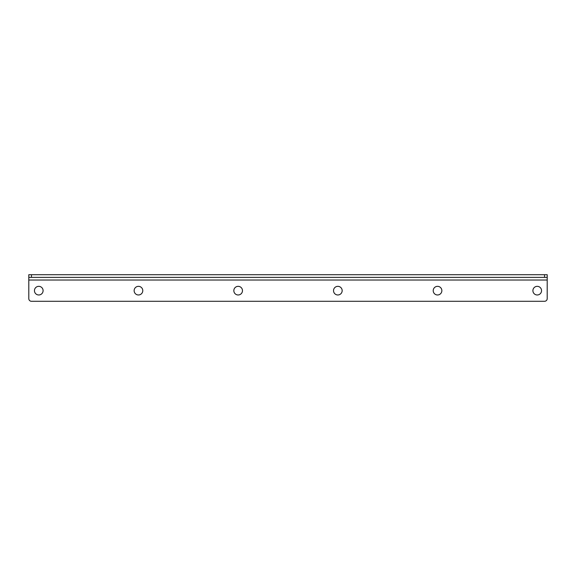 <?xml version="1.0" encoding="UTF-8"?>
<svg xmlns="http://www.w3.org/2000/svg" width="576" height="576" viewBox="0 0 576 576"><rect width="100%" height="100%" fill="white"/><g stroke="black" fill="none" stroke-linecap="round" stroke-linejoin="round"><path stroke-width="0.86" d="M547.2 277.366L547.2 298.634A2.657 2.657 0 0 1 544.543 301.291L31.457 301.291A2.657 2.657 0 0 1 28.8 298.634L28.8 277.366L547.2 277.366L547.2 274.709L28.8 274.709L28.8 277.366L28.8 274.709M433.217 290.657A4.32 4.32 0 0 1 437.537 286.337A4.32 4.32 0 0 1 441.857 290.657A4.32 4.32 0 0 1 437.537 294.977A4.32 4.32 0 0 1 433.217 290.657M233.834 290.657A4.32 4.32 0 0 1 238.154 286.337A4.32 4.32 0 0 1 242.474 290.657A4.32 4.32 0 0 1 238.154 294.977A4.32 4.32 0 0 1 233.834 290.657M34.452 290.657A4.32 4.32 0 0 1 38.772 286.337A4.32 4.32 0 0 1 43.092 290.657A4.32 4.32 0 0 1 38.772 294.977A4.32 4.32 0 0 1 34.452 290.657M134.143 290.657A4.32 4.32 0 0 1 138.463 286.337A4.32 4.32 0 0 1 142.783 290.657A4.32 4.32 0 0 1 138.463 294.977A4.32 4.32 0 0 1 134.143 290.657M333.526 290.657A4.32 4.32 0 0 1 337.846 286.337A4.32 4.32 0 0 1 342.166 290.657A4.32 4.32 0 0 1 337.846 294.977A4.32 4.32 0 0 1 333.526 290.657M532.908 290.657A4.32 4.32 0 0 1 537.228 286.337A4.32 4.32 0 0 1 541.548 290.657A4.32 4.32 0 0 1 537.228 294.977A4.32 4.32 0 0 1 532.908 290.657M547.2 280.022L28.8 280.022M31.457 277.366L31.457 274.709M544.543 274.709L544.543 277.366"/></g></svg>
